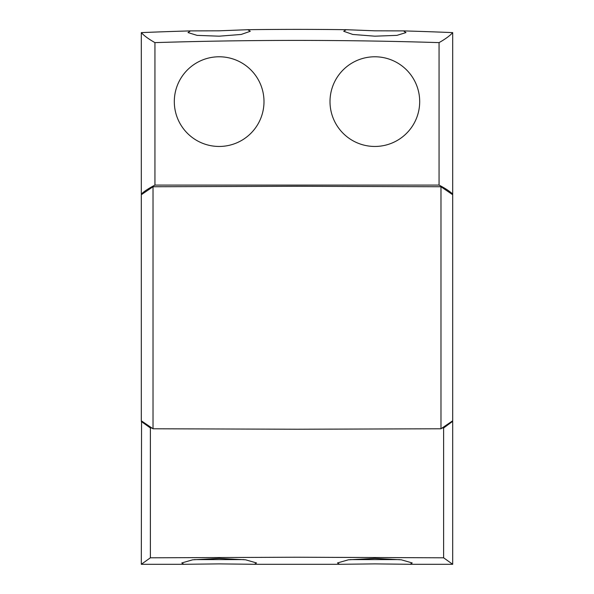 <?xml version="1.0" encoding="UTF-8"?>
<svg xmlns="http://www.w3.org/2000/svg" width="594" height="594" viewBox="0 0 594 594"><rect width="100%" height="100%" fill="white"/><g stroke="black" fill="none" stroke-linecap="round" stroke-linejoin="round"><path stroke-width="0.89" d="M419.691 101.619A44.84 44.84 0 0 1 374.851 146.458A44.84 44.84 0 0 1 330.004 101.619A44.84 44.84 0 0 1 374.851 56.779A44.84 44.84 0 0 1 419.691 101.619M263.996 101.619A44.84 44.84 0 0 0 219.149 56.779A44.84 44.84 0 0 0 174.309 101.619A44.84 44.84 0 0 0 219.149 146.458A44.84 44.84 0 0 0 263.996 101.619M440.978 428.779L297 429.232L153.022 428.779L153.022 186.739L297 186.286L440.978 186.739L452.695 194.728L452.695 420.79L440.978 428.779L440.978 186.739M410.187 564.3L374.851 563.892L339.508 564.3L337.481 562.949L348.388 559.808L374.851 558.412L401.314 559.808L412.214 562.949L410.187 564.3L452.695 564.3L443.621 557.803L297 557.231L150.379 557.803L150.379 427.977L151.596 427.992M399.68 559.615L350.014 559.615M141.305 32.618C144.045 35.707 148.597 39.041 154.945 42.62C249.651 39.672 344.349 39.672 439.055 42.62C445.403 39.041 449.955 35.707 452.695 32.618A3736.706 3736.706 0 0 0 403.519 30.895L374.851 30.814L346.176 29.7A3736.706 3736.706 0 0 0 247.824 29.7L219.149 30.814L190.481 30.895A3736.706 3736.706 0 0 0 141.305 32.618L141.305 194.104L141.973 194.104M247.824 29.7L250.289 31.274L241.216 34.452L219.149 36.182L197.074 35.373L188.008 32.573L190.481 30.895M403.519 30.895L405.984 32.573L396.918 35.373L374.851 36.182L352.769 34.452L343.711 31.274L346.176 29.7M254.492 564.3L219.149 563.892L183.813 564.3L181.786 562.949L192.694 559.808L219.149 558.412L245.619 559.808L256.519 562.949L254.492 564.3L339.508 564.3M194.32 559.615L243.986 559.615M154.945 42.62L154.945 185.09L439.055 185.09C445.403 188.409 449.955 191.417 452.695 194.104L452.027 194.104M439.055 42.62L439.055 185.09M141.55 194.498L141.55 194.104M452.45 194.498L452.45 194.104M150.379 557.803L141.305 564.3L141.55 421.027M141.55 421.48L142.04 421.48M451.96 421.48L452.45 421.027M183.813 564.3L141.305 564.3M442.404 427.992L443.621 427.977L452.45 421.48M141.305 421.48L150.379 427.977M452.695 564.3L452.695 421.48M443.621 557.803L443.621 427.977M153.022 428.779L141.305 420.79L141.305 194.728L153.022 186.739M141.305 194.104C144.045 191.417 148.597 188.409 154.945 185.09M452.695 32.618L452.695 194.104"/></g></svg>
